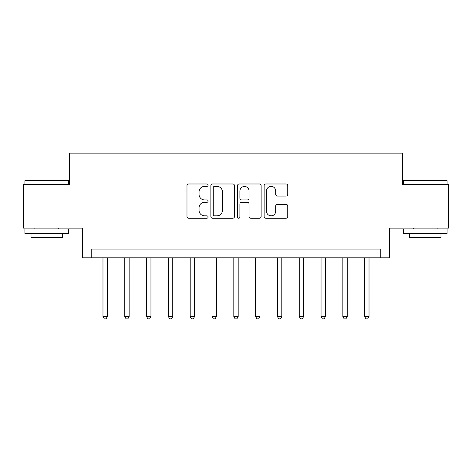 <?xml version="1.0" encoding="UTF-8"?>
<svg xmlns="http://www.w3.org/2000/svg" width="472" height="472" viewBox="0 0 472 472"><rect width="100%" height="100%" fill="white"/><g stroke="black" fill="none" stroke-linecap="round" stroke-linejoin="round"><path stroke-width="0.71" d="M208.087 185.183A1.198 1.198 0 0 0 206.889 183.986L188.694 183.986A1.711 1.711 0 0 0 186.983 185.697L186.983 216.518A1.711 1.711 0 0 0 188.694 218.235L206.889 218.235A1.198 1.198 0 0 0 208.087 217.031A1.198 1.198 0 0 0 206.889 215.834L204.535 215.834A5.481 5.481 0 0 1 199.054 210.359L199.054 207.786A5.481 5.481 0 0 1 204.535 202.305L206.889 202.305A1.198 1.198 0 0 0 208.087 201.107A1.198 1.198 0 0 0 206.889 199.91L204.535 199.91A5.481 5.481 0 0 1 199.054 194.429L199.054 191.862A5.481 5.481 0 0 1 204.535 186.381L206.889 186.381A1.198 1.198 0 0 0 208.087 185.183M286.044 196.057A1.711 1.711 0 0 0 287.755 194.346L287.755 185.697A1.711 1.711 0 0 0 286.044 183.986L265.836 183.986A1.711 1.711 0 0 0 264.125 185.697L264.125 216.518A1.711 1.711 0 0 0 265.836 218.235L286.044 218.235A1.711 1.711 0 0 0 287.755 216.518L287.755 206.075A1.711 1.711 0 0 0 286.044 204.364L277.394 204.364A1.711 1.711 0 0 0 275.683 206.075L275.683 211.255A4.578 4.578 0 0 1 271.105 215.834A4.578 4.578 0 0 1 266.521 211.255L266.521 190.965A4.578 4.578 0 0 1 271.105 186.381A4.578 4.578 0 0 1 275.683 190.965L275.683 194.346A1.711 1.711 0 0 0 277.394 196.057L286.044 196.057M380.798 257.806L389.524 257.806L389.524 228.147L448.4 228.147L448.4 184.534L402.604 184.534L402.604 153.135L69.396 153.135L69.396 184.534L23.6 184.534L23.6 228.147L82.476 228.147L82.476 257.806L380.798 257.806L380.798 249.086L91.202 249.086L91.202 257.806M234.501 185.697A1.711 1.711 0 0 0 232.79 183.986L212.583 183.986A1.711 1.711 0 0 0 210.872 185.697L210.872 216.518A1.711 1.711 0 0 0 212.583 218.235L232.79 218.235A1.711 1.711 0 0 0 234.501 216.518L234.501 185.697M239.21 183.986L259.417 183.986A1.711 1.711 0 0 1 261.128 185.697L261.128 216.518A1.711 1.711 0 0 1 259.417 218.235L250.768 218.235A1.711 1.711 0 0 1 249.057 216.518L249.057 204.022A1.711 1.711 0 0 0 247.346 202.305L241.611 202.305A1.711 1.711 0 0 0 239.894 204.022L239.894 217.031A1.198 1.198 0 0 1 238.696 218.235A1.198 1.198 0 0 1 237.499 217.031L237.499 185.697A1.711 1.711 0 0 1 239.21 183.986M214.465 186.381A1.198 1.198 0 0 0 213.267 187.579L213.267 214.636A1.198 1.198 0 0 0 214.465 215.834L216.949 215.834A5.481 5.481 0 0 0 222.43 210.359L222.43 191.862A5.481 5.481 0 0 0 216.949 186.381L214.465 186.381M249.057 191.048A4.578 4.578 0 0 0 244.478 186.47A4.578 4.578 0 0 0 239.894 191.048L239.894 198.199A1.711 1.711 0 0 0 241.611 199.91L247.346 199.91A1.711 1.711 0 0 0 249.057 198.199L249.057 191.048M102.979 257.806L102.979 316.6L107.339 316.6L107.339 257.806M107.339 316.6L106.029 318.865L104.288 318.865L102.979 316.6M124.785 257.806L124.785 316.6L129.145 316.6L129.145 257.806M129.145 316.6L127.835 318.865L126.095 318.865L124.785 316.6M146.591 257.806L146.591 316.6L150.951 316.6L150.951 257.806M150.951 316.6L149.642 318.865L147.901 318.865L146.591 316.6M168.398 257.806L168.398 316.6L172.758 316.6L172.758 257.806M172.758 316.6L171.454 318.865L169.708 318.865L168.398 316.6M190.204 257.806L190.204 316.6L194.564 316.6L194.564 257.806M194.564 316.6L193.26 318.865L191.514 318.865L190.204 316.6M25.429 180.174L67.998 180.174L68.523 180.699L24.91 180.699L25.429 180.174M46.716 233.38L24.91 233.38L24.91 229.02L68.523 229.02L68.523 233.38L46.716 233.38M62.416 233.38L62.416 237.398L31.016 237.398L31.016 233.38M404.002 180.174L446.571 180.174L447.09 180.699L403.477 180.699L404.002 180.174M425.284 233.38L403.477 233.38L403.477 229.02L447.09 229.02L447.09 233.38L425.284 233.38M440.984 233.38L440.984 237.398L409.584 237.398L409.584 233.38M212.011 257.806L212.011 316.6L216.377 316.6L216.377 257.806M216.377 316.6L215.067 318.865L213.32 318.865L212.011 316.6M233.817 257.806L233.817 316.6L238.183 316.6L238.183 257.806M238.183 316.6L236.873 318.865L235.127 318.865L233.817 316.6M255.623 257.806L255.623 316.6L259.989 316.6L259.989 257.806M259.989 316.6L258.68 318.865L256.933 318.865L255.623 316.6M277.436 257.806L277.436 316.6L281.796 316.6L281.796 257.806M281.796 316.6L280.486 318.865L278.74 318.865L277.436 316.6M299.242 257.806L299.242 316.6L303.602 316.6L303.602 257.806M303.602 316.6L302.292 318.865L300.546 318.865L299.242 316.6M321.048 257.806L321.048 316.6L325.409 316.6L325.409 257.806M325.409 316.6L324.099 318.865L322.358 318.865L321.048 316.6M342.855 257.806L342.855 316.6L347.215 316.6L347.215 257.806M347.215 316.6L345.905 318.865L344.165 318.865L342.855 316.6M364.661 257.806L364.661 316.6L369.021 316.6L369.021 257.806M369.021 316.6L367.712 318.865L365.971 318.865L364.661 316.6M24.91 184.534L24.91 180.699M34.851 229.02L34.851 228.147M58.581 229.02L58.581 228.147M68.523 184.534L68.523 180.699M403.477 184.534L403.477 180.699M413.419 229.02L413.419 228.147M437.149 229.02L437.149 228.147M447.09 184.534L447.09 180.699"/></g></svg>
